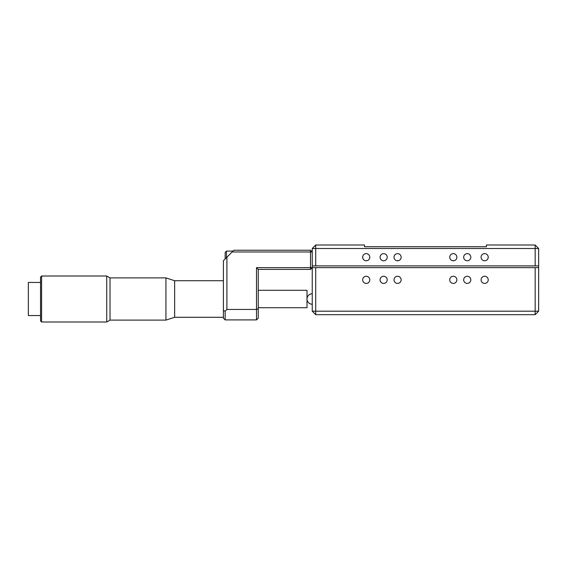 <?xml version="1.0" encoding="UTF-8"?>
<svg xmlns="http://www.w3.org/2000/svg" width="567" height="567" viewBox="0 0 567 567"><rect width="100%" height="100%" fill="white"/><g stroke="black" fill="none" stroke-linecap="round" stroke-linejoin="round"><path stroke-width="0.85" d="M456.882 257.198A3.572 3.572 0 0 0 453.309 253.633A3.572 3.572 0 0 0 449.737 257.198A3.572 3.572 0 0 0 453.309 260.77A3.572 3.572 0 0 0 456.882 257.198M401.145 257.198A3.572 3.572 0 0 0 397.58 253.633A3.572 3.572 0 0 0 394.008 257.198A3.572 3.572 0 0 0 397.58 260.77A3.572 3.572 0 0 0 401.145 257.198M470.816 257.198A3.572 3.572 0 0 0 467.243 253.633A3.572 3.572 0 0 0 463.671 257.198A3.572 3.572 0 0 0 467.243 260.77A3.572 3.572 0 0 0 470.816 257.198M488.23 257.198A3.572 3.572 0 0 0 484.657 253.633A3.572 3.572 0 0 0 481.085 257.198A3.572 3.572 0 0 0 484.657 260.77A3.572 3.572 0 0 0 488.23 257.198M369.797 257.198A3.572 3.572 0 0 0 366.225 253.633A3.572 3.572 0 0 0 362.66 257.198A3.572 3.572 0 0 0 366.225 260.77A3.572 3.572 0 0 0 369.797 257.198M387.211 257.198A3.572 3.572 0 0 0 383.646 253.633A3.572 3.572 0 0 0 380.074 257.198A3.572 3.572 0 0 0 383.646 260.77A3.572 3.572 0 0 0 387.211 257.198M535.17 267.652L538.65 267.652L538.65 311.191L535.17 311.191L535.17 267.652L315.72 267.652L315.72 311.191L312.24 311.191L312.24 248.495L315.72 248.495L315.72 265.909L312.24 265.909L312.24 260.685M538.65 267.652L538.65 265.909L535.17 265.909L535.17 248.495L538.65 248.495L538.65 265.909M538.65 248.495L535.17 245.008L535.17 248.495L315.72 248.495L315.72 245.008L364.489 245.008L364.489 246.751L486.401 246.751L486.401 245.008L535.17 245.008M312.24 248.495L315.72 245.008M535.17 265.909L315.72 265.909M486.401 246.751L462.02 246.751M441.119 246.751L409.771 246.751M388.87 246.751L364.489 246.751M396.794 260.685L398.36 260.685M452.523 260.685L454.096 260.685M470.816 279.843A3.572 3.572 0 0 0 467.243 276.271A3.572 3.572 0 0 0 463.671 279.843A3.572 3.572 0 0 0 467.243 283.415A3.572 3.572 0 0 0 470.816 279.843M488.23 279.843A3.572 3.572 0 0 0 484.657 276.271A3.572 3.572 0 0 0 481.085 279.843A3.572 3.572 0 0 0 484.657 283.415A3.572 3.572 0 0 0 488.23 279.843M369.797 279.843A3.572 3.572 0 0 0 366.225 276.271A3.572 3.572 0 0 0 362.66 279.843A3.572 3.572 0 0 0 366.225 283.415A3.572 3.572 0 0 0 369.797 279.843M387.211 279.843A3.572 3.572 0 0 0 383.646 276.271A3.572 3.572 0 0 0 380.074 279.843A3.572 3.572 0 0 0 383.646 283.415A3.572 3.572 0 0 0 387.211 279.843M456.882 279.843A3.572 3.572 0 0 0 453.309 276.271A3.572 3.572 0 0 0 449.737 279.843A3.572 3.572 0 0 0 453.309 283.415A3.572 3.572 0 0 0 456.882 279.843M401.145 279.843A3.572 3.572 0 0 0 397.58 276.271A3.572 3.572 0 0 0 394.008 279.843A3.572 3.572 0 0 0 397.58 283.415A3.572 3.572 0 0 0 401.145 279.843M535.17 314.678L315.72 314.678L315.72 311.191L535.17 311.191L535.17 314.678L538.65 311.191M312.24 267.652L310.496 267.652L310.496 269.396L312.24 267.652L315.72 267.652M312.24 311.191L315.72 314.678M488.144 256.419L488.144 257.985M362.745 257.985L362.745 256.419M225.156 311.191L226.899 309.447L256.504 309.447L256.504 319.901L225.156 319.901L223.412 318.158L223.412 310.468L225.156 311.191L225.156 319.901M256.504 319.901L258.247 318.158L258.247 308.732L256.504 309.447L256.504 267.652L258.247 269.396L258.247 308.732M310.496 269.396L258.247 269.396M256.504 267.652L310.496 267.652L310.496 251.975L232.123 251.975L226.899 257.198L226.899 309.447M232.123 251.975L233.866 250.231L310.496 250.231L310.496 251.975L312.24 251.975L310.496 250.231M223.412 310.468L223.412 260.685L226.899 257.198M225.156 258.942L225.156 252.414L226.46 251.103L226.46 257.638M223.412 317.286L174.65 317.286L165.94 320.107L165.94 277.894L110.019 277.894L110.019 320.107L106.724 321.992L106.724 276.009L41.589 276.009L41.589 321.992L40.541 320.943L40.541 277.057L41.589 276.009M174.65 317.286L174.65 280.715L165.94 277.894M40.541 315.55L28.35 315.55L28.35 282.458L40.541 282.458M258.247 307.711L307.009 307.711L307.009 290.29L258.247 290.29M232.994 251.103L226.46 251.103M312.24 293.777A5.223 5.223 0 0 0 307.009 299A5.223 5.223 0 0 0 312.24 304.224M223.412 280.715L174.65 280.715M106.724 321.992L41.589 321.992M165.94 320.107L110.019 320.107M110.019 277.894L106.724 276.009"/></g></svg>
